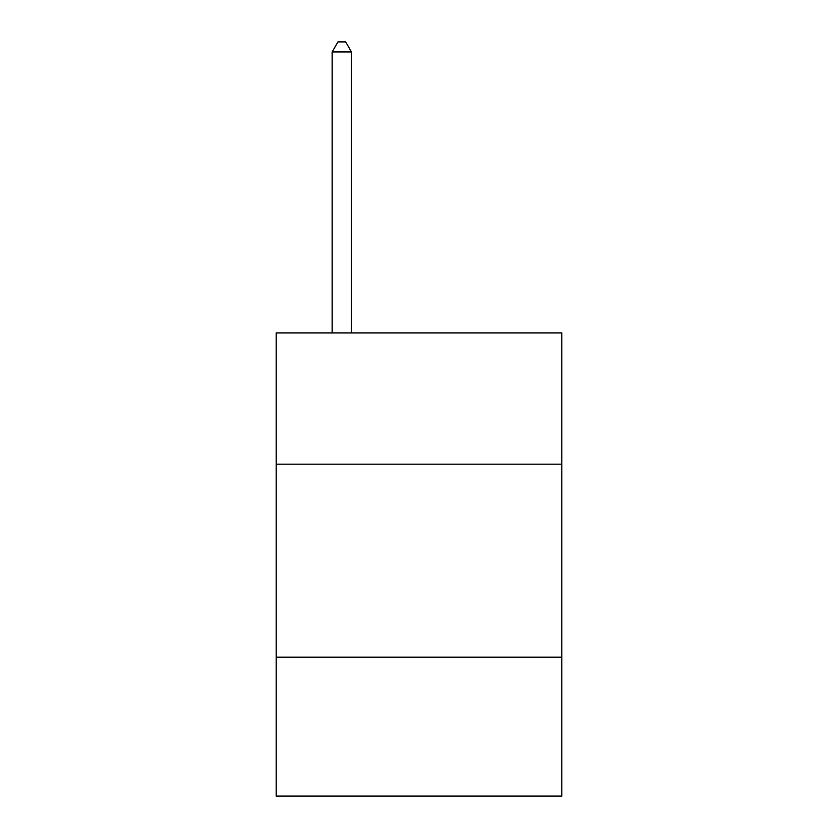 <?xml version="1.0" encoding="UTF-8"?>
<svg xmlns="http://www.w3.org/2000/svg" width="838" height="838" viewBox="0 0 838 838"><rect width="100%" height="100%" fill="white"/><g stroke="black" fill="none" stroke-linecap="round" stroke-linejoin="round"><path stroke-width="1.26" d="M561.816 464.158L561.816 332.927L276.184 332.927L276.184 464.158L561.816 464.158L561.816 796.1L276.184 796.1L276.184 464.158M561.816 657.149L276.184 657.149M351.457 332.927L351.457 51.935L332.152 51.935L332.152 332.927M332.152 51.935L337.944 41.9L345.665 41.9L351.457 51.935"/></g></svg>

